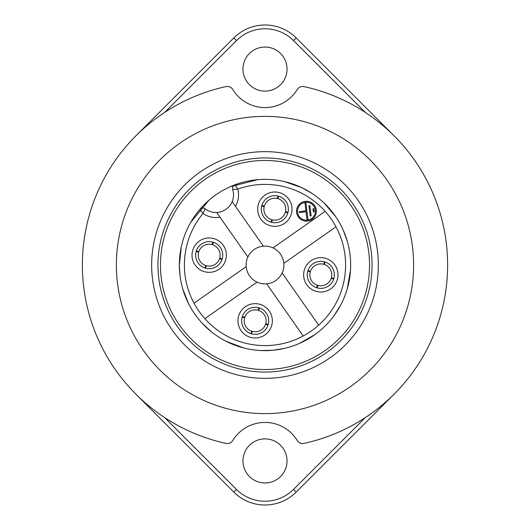 <?xml version="1.0" encoding="UTF-8"?>
<svg xmlns="http://www.w3.org/2000/svg" width="530" height="530" viewBox="0 0 530 530"><rect width="100%" height="100%" fill="white"/><g stroke="black" fill="none" stroke-linecap="round" stroke-linejoin="round"><path stroke-width="0.79" d="M305.929 210.807L304.909 202.526L305.85 202.414L307.996 219.917L307.055 220.029L306.042 211.748L299.324 212.57L299.205 211.636L305.929 210.807M205.097 208.8L202.997 213.497L199.916 209.337A3.776 3.776 0 0 1 205.097 208.8A17.629 17.629 0 0 0 232.677 189.488A3.776 3.776 0 0 1 234.949 184.804A85.641 85.641 0 0 1 348.21 244.727A85.641 85.641 0 0 1 275.209 350.032A85.641 85.641 0 0 1 234.949 184.804A85.641 85.641 0 0 1 348.21 244.727A85.641 85.641 0 0 1 275.209 350.032A85.641 85.641 0 0 1 199.916 209.337A3.776 3.776 0 0 1 205.097 208.8A17.629 17.629 0 0 0 216.677 212.457L247.881 257.017A18.895 18.895 0 0 0 246.178 266.65L194.013 303.173A80.606 80.606 0 0 0 204.845 318.649L257.017 282.119A18.895 18.895 0 0 0 266.65 283.822L303.173 335.987A80.606 80.606 0 0 0 318.649 325.155L282.119 272.983A18.895 18.895 0 0 0 283.822 263.35L335.987 226.827A80.606 80.606 0 0 0 325.155 211.351L272.983 247.881A18.895 18.895 0 0 0 263.35 246.178L232.153 201.625A17.629 17.629 0 0 0 232.677 189.488L237.811 189.117A22.671 22.671 0 0 1 235.439 206.309M257.666 209.184A17.172 17.172 0 0 1 283.431 194.311A17.172 17.172 0 0 1 283.431 224.057A17.172 17.172 0 0 1 257.666 209.184M192.012 255.162A17.172 17.172 0 0 1 217.777 240.282A17.172 17.172 0 0 1 217.777 270.035A17.172 17.172 0 0 1 192.012 255.162M237.983 320.816A17.172 17.172 0 0 1 263.748 305.942A17.172 17.172 0 0 1 263.748 335.689A17.172 17.172 0 0 1 237.983 320.816M303.637 274.838A17.172 17.172 0 0 1 329.402 259.965A17.172 17.172 0 0 1 329.402 289.718A17.172 17.172 0 0 1 303.637 274.838M303.975 86.589A182.618 182.618 0 0 1 303.975 443.411A6.3 6.3 0 0 1 297.257 440.536A37.782 37.782 0 0 0 232.743 440.536A6.3 6.3 0 0 1 226.025 443.411A182.618 182.618 0 0 1 226.025 86.589A6.3 6.3 0 0 1 232.743 89.464A37.782 37.782 0 0 0 297.257 89.464A6.3 6.3 0 0 1 303.975 86.589M365.329 417.587C375.783 410.71 385.383 402.886 394.128 394.128L296.171 492.092A44.083 44.083 0 0 1 233.829 492.092L135.872 394.128C144.617 402.886 154.217 410.71 164.671 417.587L236.499 489.422A40.3 40.3 0 0 0 293.501 489.422L365.329 417.587M394.128 135.872C385.383 127.114 375.783 119.29 365.329 112.413L293.501 40.578A40.3 40.3 0 0 0 236.499 40.578L164.671 112.413C154.217 119.29 144.617 127.114 135.872 135.872L233.829 37.908A44.083 44.083 0 0 1 296.171 37.908L394.128 135.872M246.178 266.65A18.895 18.895 0 0 0 257.017 282.119M266.65 283.822A18.895 18.895 0 0 0 282.119 272.983M283.822 263.35A18.895 18.895 0 0 0 272.983 247.881M242.959 69.079A22.041 22.041 0 0 0 276.017 88.166A22.041 22.041 0 0 0 276.017 49.992A22.041 22.041 0 0 0 242.959 69.079M242.959 460.921A22.041 22.041 0 0 0 265 482.962A22.041 22.041 0 0 0 287.041 460.921A22.041 22.041 0 0 0 265 438.88A22.041 22.041 0 0 0 242.959 460.921M413.612 265A148.612 148.612 0 0 1 190.694 393.704A148.612 148.612 0 0 1 190.694 136.296A148.612 148.612 0 0 1 413.612 265M378.347 265A113.347 113.347 0 0 1 208.323 363.163A113.347 113.347 0 0 1 208.323 166.837A113.347 113.347 0 0 1 378.347 265M157.947 265A107.053 107.053 0 0 0 318.523 357.71A107.053 107.053 0 0 0 318.523 172.29A107.053 107.053 0 0 0 157.947 265M263.35 246.178A18.895 18.895 0 0 0 247.881 257.017M195.649 255.162A13.542 13.542 0 0 0 215.955 266.881A13.542 13.542 0 0 0 215.955 243.436A13.542 13.542 0 0 0 195.649 255.162M241.62 320.816A13.542 13.542 0 0 0 253.678 334.271A13.542 13.542 0 0 0 268.664 321.803A13.542 13.542 0 0 0 255.652 307.281A13.542 13.542 0 0 0 241.62 320.816M307.274 274.838A13.542 13.542 0 0 0 320.074 288.36A13.542 13.542 0 0 0 334.271 276.322A13.542 13.542 0 0 0 321.558 261.323A13.542 13.542 0 0 0 307.274 274.838M232.677 189.488A3.776 3.776 0 0 1 234.949 184.804L237.811 189.117A80.606 80.606 0 0 1 325.155 211.351M261.303 209.184A13.542 13.542 0 0 0 281.609 220.911A13.542 13.542 0 0 0 281.609 197.465A13.542 13.542 0 0 0 261.303 209.184M315.43 211.218A8.97 8.97 0 0 1 301.967 218.989A8.97 8.97 0 0 1 301.967 203.447A8.97 8.97 0 0 1 315.43 211.218M316.37 211.218A9.918 9.918 0 0 1 301.497 219.811A9.918 9.918 0 0 1 301.497 202.632A9.918 9.918 0 0 1 316.37 211.218M313.363 211.947L314.297 211.828L313.919 208.734L312.985 208.846L313.363 211.947M310.209 215.988L311.15 215.869L309.884 205.574L308.944 205.686L310.209 215.988M324.916 262.27A13.223 13.223 0 0 0 324.44 262.125M333.383 278.946A13.223 13.223 0 0 0 333.529 278.469M316.708 287.412A13.223 13.223 0 0 0 317.185 287.558M308.241 270.737A13.223 13.223 0 0 0 308.096 271.214M324.546 261.827L323.664 264.265A10.958 10.958 0 0 0 310.447 271.294L307.937 270.658M307.798 271.108L310.235 271.989A10.958 10.958 0 0 0 317.265 285.206L316.629 287.717M317.079 287.856L317.96 285.418A10.958 10.958 0 0 0 331.177 278.389L333.688 279.025M333.827 278.575L331.396 277.694A10.958 10.958 0 0 0 324.367 264.477L324.996 261.966M267.729 324.916A13.223 13.223 0 0 0 267.875 324.44M251.054 333.383A13.223 13.223 0 0 0 251.531 333.529M242.588 316.708A13.223 13.223 0 0 0 242.442 317.185M259.263 308.241A13.223 13.223 0 0 0 258.786 308.096M268.173 324.546L265.735 323.664A10.958 10.958 0 0 0 258.706 310.447L259.342 307.937M258.892 307.798L258.011 310.235A10.958 10.958 0 0 0 244.794 317.265L242.283 316.629M242.144 317.079L244.582 317.96A10.958 10.958 0 0 0 251.611 331.177L250.975 333.688M251.425 333.827L252.306 331.396A10.958 10.958 0 0 0 265.523 324.367L268.034 324.996M205.083 267.729A13.223 13.223 0 0 0 205.56 267.875M196.617 251.054A13.223 13.223 0 0 0 196.471 251.531M213.292 242.588A13.223 13.223 0 0 0 212.815 242.442M221.759 259.263A13.223 13.223 0 0 0 221.904 258.786M205.454 268.173L206.336 265.735A10.958 10.958 0 0 0 219.552 258.706L222.063 259.342M222.202 258.892L219.764 258.011A10.958 10.958 0 0 0 212.735 244.794L213.371 242.283M212.921 242.144L212.04 244.582A10.958 10.958 0 0 0 198.823 251.611L196.312 250.975M196.173 251.425L198.604 252.306A10.958 10.958 0 0 0 205.633 265.523L205.004 268.034M262.111 205.614A13.223 13.223 0 0 0 261.986 206.097M278.416 196.451A13.223 13.223 0 0 0 277.925 196.325M287.571 212.762A13.223 13.223 0 0 0 287.697 212.272M271.267 221.918A13.223 13.223 0 0 0 271.757 222.044M261.681 206.004L264.152 206.779A10.958 10.958 0 0 0 271.731 219.692L271.201 222.229M271.658 222.348L272.44 219.877A10.958 10.958 0 0 0 285.345 212.298L287.883 212.821M288.002 212.371L285.531 211.589A10.958 10.958 0 0 0 277.952 198.684L278.482 196.146M278.025 196.027L277.243 198.498A10.958 10.958 0 0 0 264.337 206.077L261.8 205.547M160.464 265A104.536 104.536 0 0 0 317.265 355.531A104.536 104.536 0 0 0 317.265 174.469A104.536 104.536 0 0 0 160.464 265M219.963 217.148A22.671 22.671 0 0 1 202.997 213.497A80.606 80.606 0 0 0 194.013 303.173M204.845 318.649A80.606 80.606 0 0 0 303.173 335.987M318.649 325.155A80.606 80.606 0 0 0 335.987 226.827M236.499 40.578L233.829 37.908A44.083 44.083 0 0 1 296.171 37.908L293.501 40.578M293.501 489.422L296.171 492.092A44.083 44.083 0 0 1 233.829 492.092L236.499 489.422M181.273 246.987L179.359 265L179.961 275.149M182.817 289.082L188.601 303.703M202.573 323.625L211.682 332.019M226.105 341.3L243.72 347.958M260.674 350.535L273.063 350.264L284.405 348.415M299.563 343.354L314.853 334.635M334.284 315.337L340.823 304.816M347.236 288.91L350.476 270.36M347.243 241.104L343.301 230.311M335.49 216.366L324.062 202.983M311.507 193.086L301.464 187.507L284.352 181.571M257.838 179.657L230.285 186.712M208.939 200.254L190.827 222.189"/></g></svg>
